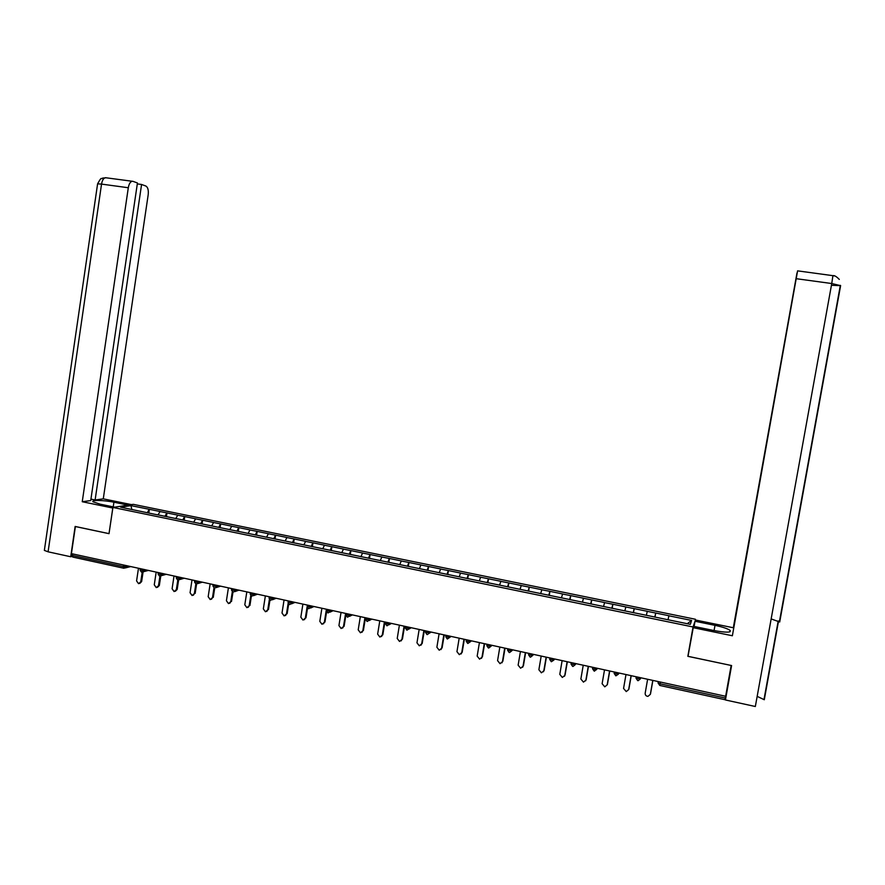 <?xml version="1.0" encoding="UTF-8"?>
<svg xmlns="http://www.w3.org/2000/svg" width="885" height="885" viewBox="0 0 885 885"><rect width="100%" height="100%" fill="white"/><g stroke="black" fill="none" stroke-linecap="round" stroke-linejoin="round"><path stroke-width="1.33" d="M695.389 619.257L133.303 504.339L112.915 507.448L693.043 626.967L695.057 621.115M131.854 509.494L130.969 505.612L120.659 507.193L157.054 514.749M130.969 505.612L149.355 509.317L148.802 513.046M158.006 514.937L160.074 511.508L149.355 509.317M159.908 511.541L166.988 512.924L166.424 516.674M175.75 518.588L177.785 515.136L166.988 512.924M177.619 515.17L184.744 516.563L184.18 520.325M193.627 522.261L195.629 518.798L184.744 516.563M195.474 518.82L202.643 520.236L202.068 523.997M211.648 525.967L213.617 522.482L202.643 520.236M213.462 522.504L220.675 523.92L220.1 527.714M229.834 529.65L231.726 526.188L220.675 523.92M231.582 526.221L238.85 527.648L238.264 531.442M248.132 533.412L249.99 529.927L238.85 527.648M249.847 529.96L257.17 531.398L256.573 535.215M266.573 537.195L268.387 533.699L257.17 531.398M268.255 533.732L275.622 535.182L275.025 539.009M285.158 541.023L286.939 537.494L275.622 535.182M286.795 537.527L294.229 538.987L293.621 542.826M303.887 544.872L305.624 541.321L294.229 538.987M305.491 541.366L312.969 542.826L312.361 546.687M322.771 548.755L324.463 545.182L312.969 542.826M324.33 545.215L331.864 546.698L331.244 550.57M341.787 552.671L343.446 549.065L331.864 546.698M343.325 549.109L350.902 550.603L350.283 554.486M360.969 556.61L362.573 552.992L350.902 550.603M362.463 553.025L370.096 554.53L369.476 558.424M380.296 560.581L381.866 556.942L370.096 554.53M381.756 556.986L389.444 558.49L388.814 562.406M399.788 564.597L401.303 560.924L389.444 558.49M401.193 560.968L408.947 562.484L408.306 566.411M419.424 568.635L420.895 564.929L408.947 562.484M420.795 564.984L428.606 566.511L427.953 570.449M439.226 572.706L440.653 568.978L428.606 566.511M440.553 569.022L448.418 570.571L447.766 574.531M459.182 576.81L460.565 573.06L448.418 570.571M460.477 573.104L468.397 574.664L467.734 578.635M479.305 580.947L480.644 577.164L468.397 574.664M480.555 577.219L488.531 578.79L487.867 582.772M499.594 585.118L500.877 581.312L488.531 578.79M500.799 581.368L508.831 582.938L508.167 586.943M520.037 589.322L521.276 585.494L508.831 582.938M521.21 585.549L529.296 587.131L528.622 591.158M540.658 593.558L541.852 589.709L529.296 587.131M541.786 589.764L549.939 591.357L549.253 595.395M561.455 597.84L562.583 593.957L549.939 591.357M562.528 594.012L570.748 595.627L570.051 599.676M582.418 602.143L583.503 598.238L570.748 595.627M583.447 598.293L591.722 599.919L591.025 603.99M603.559 606.49L604.588 602.552L591.722 599.919M604.532 602.619L612.874 604.256L612.166 608.338M624.865 610.871L625.839 606.911L612.874 604.256M625.806 606.966L634.202 608.626L633.494 612.719M646.36 615.296L647.278 611.303L634.202 608.626M647.245 611.358L655.719 613.028L654.989 617.144M668.031 619.754L668.905 615.728L655.719 613.028M668.872 615.794L691.594 620.44L690.344 624.345L157.032 514.672M164.92 516.364L166.823 512.957M182.719 520.026L184.589 516.597M200.663 523.71L202.488 520.258M218.728 527.427L220.531 523.953M236.948 531.177L238.707 527.681M255.3 534.949L257.026 531.431M273.797 538.755L275.489 535.215M292.437 542.582L294.085 539.02M311.221 546.443L312.836 542.87M330.16 550.337L331.742 546.742M349.243 554.264L350.792 550.636M368.481 558.225L369.985 554.574M387.873 562.207L389.334 558.535M407.421 566.234L408.848 562.528M427.123 570.283L428.506 566.555M446.991 574.365L448.33 570.615M467.014 578.48L468.309 574.708M487.192 582.64L488.454 578.834M507.548 586.821L508.753 582.994M528.068 591.036L529.23 587.186M548.755 595.295L549.873 591.412M569.608 599.587L570.681 595.682M590.638 603.913L591.667 599.975M611.845 608.272L612.829 604.311M633.24 612.663L634.169 608.681M654.8 617.099L655.685 613.095M660.343 682.036L660.033 683.795L725.291 698.044L725.611 696.263M725.291 698.044L724.97 699.703L659.812 685.455L660.033 683.795L658.119 683.054L658.296 681.583M687.269 623.704L691.594 620.44M688.253 654.944L687.855 656.327L731.154 665.465M731.154 665.498L725.645 696.274L71.419 553.634L75.391 526.542L109.021 533.666L112.915 507.448M72.791 557.052L72.327 553.833M687.855 656.327L693.043 626.967M147.264 512.736L149.189 509.351M647.621 679.26L645.176 693.232C645.121 695.09 646.039 696.141 647.931 696.373L650.331 694.371L652.787 680.388M650.497 693.928L652.876 680.41M625.983 674.547L623.56 688.453L626.259 691.583L628.671 689.581L631.093 675.653M628.87 689.149L631.215 675.686M604.521 669.868L602.121 683.718L604.776 686.837L607.187 684.846L609.588 670.974M607.42 684.415L609.743 671.007M583.237 665.221L580.859 679.027L583.469 682.125L585.892 680.134L588.271 666.317M585.892 680.134L585.671 680.808M586.158 679.724L588.459 666.361M562.13 660.619L559.785 674.37L562.34 677.456L564.763 675.476L567.119 661.703M564.763 675.476L564.475 676.273M565.061 675.067L567.34 661.759M541.2 656.062L538.876 669.757L541.399 672.821L543.81 670.841L546.145 657.135M543.81 670.841L543.456 671.759M544.142 670.443L546.399 657.19M831.424 285.291L840.617 285.656L831.745 283.532L755.336 706.507L725.434 699.969L731.596 665.553L688.01 656.316L693.486 626.326L713.952 630.54C725.91 632.698 731.32 632.664 730.147 630.43C727.791 628.704 722.735 627.011 715.003 625.352L695.013 621.259L695.4 619.998L733.311 627.753L796.976 273.011L733.311 627.753M693.077 627.664L732.371 635.762L797.573 270.854L832.818 275.655M694.094 626.458L695.013 621.259M732.371 635.762L797.584 270.921M757.162 696.362L764.286 699.736L778.512 621.104M725.434 699.969L726.264 692.8M771.156 618.914L779.707 622L779.585 620.75M779.707 622L840.628 285.578M834.378 275.932L833.073 275.655M113.236 506.862L113.922 502.215C104.142 500.125 90.558 499.837 93.069 501.817L100.259 504.196L114.729 507.171M113.922 502.215L128.126 505.125M131.467 504.616L103.279 498.852L95.115 499.97L141.578 184.478L145.87 186.038C147.883 187.255 148.658 190.142 148.193 194.722L103.279 498.852M90.934 499.118L95.115 499.97M48.089 551.809L44.361 550.393L97.593 183.837L101.543 184.102C102.206 180.396 103.49 178.272 105.392 177.697L133.027 181.37L137.44 182.974L90.724 500.567L82.25 501.729L128.303 187.742L101.543 184.102L48.089 551.809L70.712 556.753L75.148 526.453L109.01 533.633L112.793 508.034L82.25 501.729M44.361 550.393L44.438 549.839M72.127 556.455L70.712 556.753M137.297 183.903L141.578 184.478M132.064 181.292C130.217 181.868 128.967 184.025 128.303 187.742M105.669 177.73L106.311 177.785M520.435 651.537L518.134 665.177L520.623 668.23L523.035 666.261L525.347 652.599M523.035 666.261L522.615 667.268M523.4 665.863L525.635 652.665M499.848 647.046L497.569 660.63L500.014 663.673L502.437 661.703L504.715 648.108M502.437 661.703L501.95 662.799M502.824 661.327L505.036 648.174M479.427 642.587L477.17 656.128L479.593 659.148L481.993 657.19L484.261 643.638M481.993 657.19L481.451 658.363M482.413 656.825L484.604 643.716M459.182 638.173L456.948 651.659L459.326 654.668L461.727 652.721L463.972 639.224M461.727 652.721L461.118 653.96M462.169 652.356L464.337 639.302M439.093 633.793L436.88 647.234L439.226 650.221L441.615 648.274L443.839 634.833M441.615 648.274L440.962 649.568M442.091 647.92L444.237 634.921M419.158 629.456L416.968 642.831L419.291 645.807L421.68 643.871L423.871 630.474M421.68 643.871L420.961 645.22M422.178 643.528L424.302 630.574M399.401 625.142L397.221 638.472L399.511 641.437L401.89 639.501L404.069 626.16M401.89 639.501L401.137 640.895M402.421 639.158L404.534 626.259M379.787 620.872L377.641 634.147L379.897 637.089L382.265 635.176L384.422 621.878M382.265 635.176L381.468 636.592M382.829 634.833L384.909 621.989M360.339 616.624L358.204 629.855L360.438 632.786L362.806 630.872L364.941 617.63M362.806 630.872L361.965 632.332M363.381 630.54L365.45 617.741M341.035 612.42L338.933 625.595L341.134 628.516L343.491 626.602L345.604 613.416M343.491 626.602L342.617 628.096M344.099 626.292L346.146 613.526M321.897 608.249L319.806 621.381L321.985 624.279L324.33 622.376L326.421 609.234M324.33 622.376L323.423 623.881M324.961 622.067L326.62 611.646M302.902 604.101L300.834 617.188L302.991 620.075L305.325 618.172L307.394 605.086M305.325 618.172L304.385 619.71M305.978 617.874L307.56 607.929M284.063 599.997L282.016 613.028L284.14 615.905L286.463 614.013L288.156 603.271M286.463 614.013L285.501 615.562M287.149 613.714L288.665 604.046M265.367 595.915L263.332 608.902L265.445 611.767L267.746 609.876L269.361 599.565M267.746 609.876L266.761 611.447M268.465 609.588L269.947 600.107M246.815 591.877L244.802 604.809L246.893 607.663L249.183 605.783L250.743 595.727M249.183 605.783L248.187 607.353M249.924 605.495L251.373 596.114M228.407 587.861L226.416 600.749L228.485 603.592L230.764 601.711L232.29 591.844M230.764 601.711L229.746 603.293M231.516 601.435L232.965 592.12M210.143 583.879L208.174 596.722L210.21 599.543L212.489 597.674L213.982 587.917M212.489 597.674L211.449 599.267M213.263 597.408L214.701 588.082L218.905 585.793M192.012 579.929L190.065 592.729L192.089 595.539L194.346 593.669L195.828 583.989M194.346 593.669L193.306 595.273M195.154 593.404L196.581 584.056M174.035 576.013L172.099 588.757L174.102 591.556L176.347 589.698L177.819 580.04M176.347 589.698L177.177 589.443L175.296 591.302M177.177 589.443L178.604 580.018M156.18 572.119L154.267 584.819L156.258 587.607L158.492 585.748L159.942 576.091M158.492 585.748L159.333 585.505L157.419 587.363M159.333 585.505L160.782 575.936M138.48 568.258L136.578 580.914L138.547 583.68L140.759 581.832L142.22 572.153M140.759 581.832L141.633 581.589L139.697 583.447M141.633 581.589L143.093 571.821M72.094 555.404L123.247 566.577L123.48 564.984M123.811 568.225L123.247 566.577L128.469 566.079M640.475 677.7L640.242 679.005L640.784 677.766M658.374 681.605L658.119 683.054L659.79 685.455L658.053 682.932M638.173 680.665L640.242 679.005L636.061 678.242L636.249 676.782M618.571 672.932L618.35 674.226L618.991 673.02M615.894 675.83L618.35 674.226L614.201 673.474L614.389 672.014M596.866 668.197L596.645 669.491L597.375 668.308M594.211 671.084L596.645 669.491L592.53 668.75L592.707 667.29M575.339 663.496L575.117 664.79L575.947 663.639M573.049 666.427L575.117 664.79L571.035 664.071L571.223 662.6M553.999 658.849L553.778 660.133L554.696 659.004M551.388 661.714L553.778 660.133L549.718 659.425L549.906 657.953M532.825 654.236L532.615 655.508L533.633 654.402M530.558 657.135L532.615 655.508L528.588 654.811L528.776 653.351M511.84 649.656L511.63 650.929L512.736 649.856M509.572 652.555L511.63 650.929L507.625 650.243L507.824 648.782M491.031 645.121L490.81 646.393L492.005 645.331M488.774 647.997L490.81 646.393L486.838 645.707L487.049 644.247M470.389 640.618L470.178 641.879L471.451 640.851M466.229 641.017L466.439 639.755L466.229 641.017M449.912 636.16L449.702 637.41L451.073 636.403M447.412 638.981L449.702 637.41L445.774 636.758L445.996 635.297M429.612 631.724L429.402 632.985L430.851 632.001M409.467 627.343L409.268 628.593L410.795 627.631M389.5 622.985L389.3 624.235L390.904 623.294M369.687 618.67L369.488 619.909L371.18 618.991M350.04 614.378L349.841 615.617L351.61 614.721M330.548 610.13L330.348 611.358L332.196 610.495M311.21 605.915L311.011 607.143L312.936 606.291M292.028 601.734L291.829 602.95L293.831 602.121M273 597.585L272.801 598.802L274.87 597.994M254.117 593.47L253.929 594.676L256.064 593.89M235.388 589.388L235.2 590.594L237.412 589.83M216.803 585.328L216.615 586.534L212.953 585.804M198.362 581.312L198.185 582.507L200.53 581.788M180.075 577.33L179.887 578.524L182.31 577.817M161.922 573.369L161.745 574.553L164.223 573.867M143.912 569.442L143.735 570.626L146.279 569.962M126.035 565.548L125.858 566.721L124.011 568.247M636.315 676.793L636.061 678.242L637.72 680.631L636.005 678.131M615.838 675.808L614.146 673.385M594.134 671.062L592.474 668.662M467.866 643.45L470.178 641.879L466.229 641.216L467.734 643.45M427.389 634.578L429.402 632.985L425.519 632.133M407.023 630.142L409.268 628.593L405.396 627.908M387.066 625.783L389.3 624.235L385.473 623.394M367.275 621.447L369.488 619.909L365.682 619.091M347.65 617.155L349.841 615.617L346.057 614.809M328.169 612.896L330.348 611.358L326.587 610.561M308.854 608.67L311.011 607.143L307.261 606.358M289.882 604.51L291.829 602.95L288.101 602.187M270.677 600.329L272.801 598.802L269.095 598.039M251.827 596.202L253.929 594.676L250.234 593.935M233.286 592.142L235.2 590.594L231.516 589.853M196.127 584.023L198.185 582.507L194.534 581.799M177.852 580.029L179.887 578.524L176.259 577.817M159.72 576.058L161.745 574.553L158.116 573.856M141.722 572.119L143.735 570.626L140.129 569.94M839.29 279.417C836.447 276.485 834.323 275.235 832.918 275.677L831.745 283.532L796.257 278.698M714.073 630.562L715.003 625.352M106.388 177.785L102.649 178.073C100.802 180.164 102.428 175.053 97.593 183.837L97.549 184.091M123.568 568.181L72.736 557.063M614.456 672.025L614.201 673.474L615.838 675.841M592.773 667.301L592.53 668.75L594.576 671.129M571.279 662.622L571.035 664.071L572.628 666.394M549.972 657.964L549.718 659.425L551.3 661.726M528.832 653.362L528.588 654.811L530.137 657.101M507.868 648.793L507.625 650.243L509.163 652.51M487.082 644.258L486.838 645.707L488.365 647.964M446.018 635.308L445.774 636.758L447.268 638.981M431.106 632.056L429.336 633.251M425.74 630.883L425.497 632.332L426.979 634.545M411.182 627.708L409.158 628.981M405.629 626.503L405.385 627.952L406.857 630.142M391.435 623.405L389.146 624.744M385.672 622.155L385.44 623.604L386.889 625.772M371.833 619.135L369.288 620.518M365.881 617.841L365.649 619.29L367.098 621.447M352.396 614.898L349.586 616.314M346.256 613.559L346.024 615.009L347.451 617.144M333.114 610.694L330.039 612.143M326.786 609.311L326.554 610.761L327.97 612.885M313.987 606.524L310.657 607.995M307.46 605.097L307.239 606.546L308.644 608.659M295.004 602.386L291.43 603.869M288.3 600.926L288.079 602.364L289.472 604.466M276.175 598.282L272.359 599.776M269.294 596.778L269.062 598.216L270.456 600.307M257.491 594.2L253.431 595.705M250.433 592.662L250.201 594.112L251.594 596.18M238.961 590.162L234.669 591.656M231.715 588.58L231.494 590.029L232.866 592.087M220.564 586.158L216.04 587.64M213.152 584.531L212.931 585.981L214.303 588.027M202.322 582.175L197.576 583.646M194.733 580.516L194.512 581.954L195.873 584M184.213 578.226L179.246 579.686M176.447 576.533L176.237 577.971L177.586 579.996M166.247 574.31L161.059 575.748M158.315 572.584L158.094 574.022L159.444 576.035M148.415 570.427L143.016 571.843M140.317 568.657L140.107 570.095L141.445 572.097M130.714 566.566L125.117 567.971M729.904 631.824L730.147 630.43M764.043 699.261L778.214 620.96M779.431 621.624L840.341 285.346"/></g></svg>
